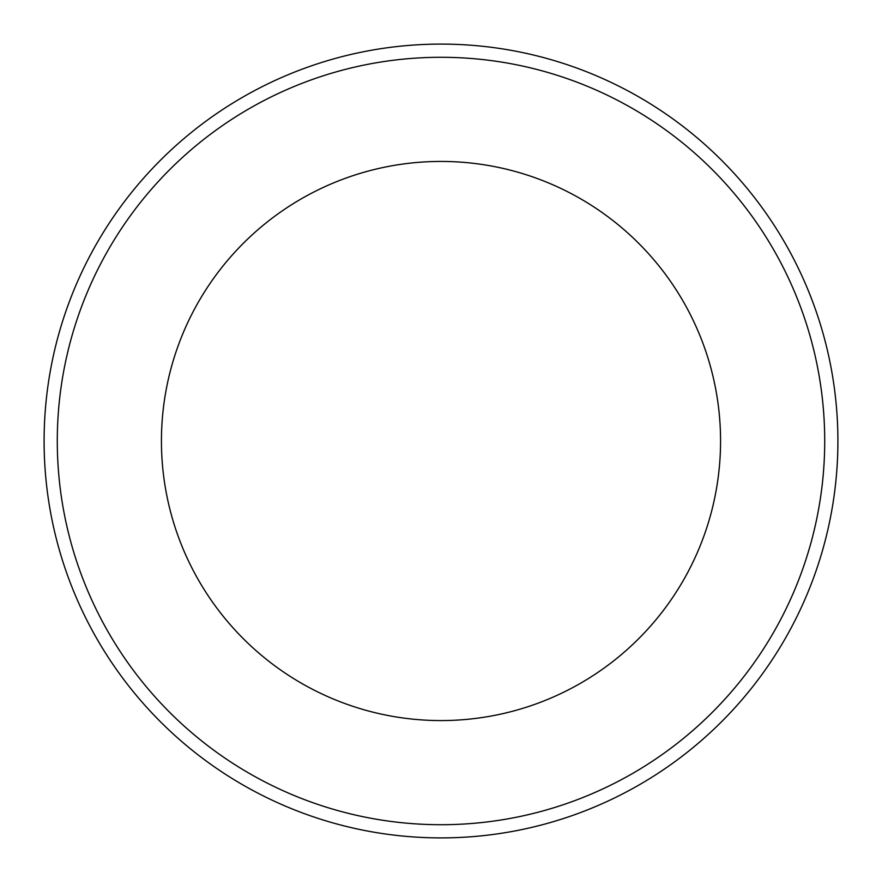 <?xml version="1.0" encoding="UTF-8"?>
<svg xmlns="http://www.w3.org/2000/svg" width="882" height="882" viewBox="0 0 882 882"><rect width="100%" height="100%" fill="white"/><g stroke="black" fill="none" stroke-linecap="round" stroke-linejoin="round"><path stroke-width="1.32" d="M441 161.439A279.561 279.561 0 0 1 683.109 580.786A279.561 279.561 0 0 1 198.891 580.786A279.561 279.561 0 0 1 441 161.439M441 824.714A383.714 383.714 0 0 1 57.286 441A383.714 383.714 0 0 1 441 57.286A383.714 383.714 0 0 1 824.714 441A383.714 383.714 0 0 1 441 824.714M441 44.1A396.9 396.9 0 0 0 44.1 441A396.9 396.9 0 0 0 441 837.9A396.9 396.9 0 0 0 837.9 441A396.9 396.9 0 0 0 441 44.1"/></g></svg>
